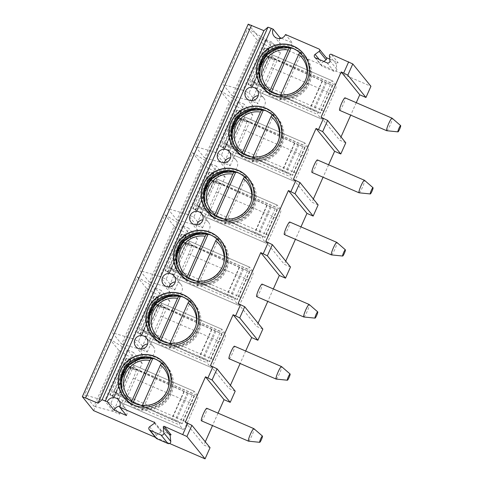 <?xml version="1.0" encoding="UTF-8"?>
<svg xmlns="http://www.w3.org/2000/svg" width="483" height="483" viewBox="0 0 483 483"><rect width="100%" height="100%" fill="white"/><g stroke="black" fill="none" stroke-linecap="round" stroke-linejoin="round"><path stroke-width="0.36" stroke-dasharray="2.42 1.81" d="M154.445 423.223L161.316 431.693A0.682 0.67 140.9 0 0 161.189 430.528L171.097 434.815M155.496 437.405L169.563 443.491M126.522 415.531A6.816 6.726 -39.1 0 0 119.995 406.1M262.843 329.08L256.654 326.399L258.073 323.205M273.324 288.961L267.781 301.41M290.488 266.99L284.3 264.31L285.719 261.116M300.969 226.871L295.421 239.32M318.134 204.901L311.94 202.22L313.364 199.02M328.609 164.775L323.067 177.231M345.78 142.805L339.585 140.13L341.01 136.93M356.255 102.686L350.712 115.141M93.624 410.635L259.492 38.091L370.932 86.306M210.045 447.675L203.85 444.994L205.275 441.8M218.032 413.14L212.49 425.595M235.197 391.17L229.008 388.495L230.433 385.295M245.678 351.05L240.136 363.506M238.101 303.541L256.654 326.399M281.426 38.242L292.39 42.981L285.519 34.516M248.208 24.15L259.492 38.091M326.351 57.839A1.364 1.346 140.9 0 0 325.844 57.459L326.146 57.586M329.768 59.155L338.185 62.796L331.314 54.325M279.663 38.586A6.816 6.726 -39.1 0 0 280.907 44.599A6.816 6.726 -39.1 0 0 292.39 42.981M323.815 61.456L321.968 62.814A2.047 2.017 -39.1 0 0 322.33 66.304L333.952 71.333A2.047 2.017 -39.1 0 0 336.808 69.232L336.283 64.197A1.364 1.346 140.9 0 1 338.185 62.796M257.083 39.926L247.809 28.497L222.929 84.38L232.202 95.809L257.083 39.926L274.272 50.105L265.547 39.352L242.883 90.267L222.929 84.38M229.437 102.016L220.163 90.587L195.283 146.47L204.557 157.899L229.437 102.016L246.632 112.195L237.902 101.442L215.237 152.356L195.283 146.47M201.791 164.105L192.518 152.676L167.637 208.559L176.911 219.988L201.791 164.105L218.986 174.291L210.262 163.538L187.591 214.452L167.637 208.559M174.146 226.201L164.872 214.766L139.992 270.649L149.265 282.078L174.146 226.201L191.34 236.38L182.616 225.627L159.945 276.542L139.992 270.649M146.5 288.291L137.226 276.862L112.346 332.739L121.625 344.174L146.5 288.291L163.695 298.47L154.971 287.717L132.3 338.631L112.346 332.739M118.86 350.38L109.581 338.951L84.7 394.834L93.98 406.263L118.86 350.38L136.049 360.56L127.325 349.807L104.654 400.721L84.7 394.834M247.809 28.497L265.547 39.352L271.742 42.033L249.071 92.947L242.883 90.267L251.607 101.019L257.795 103.7L249.071 92.947M232.202 95.809L251.607 101.019L274.272 50.105L280.466 52.786L271.742 42.033M280.466 52.786L257.795 103.7M252.706 86.24L268.808 49.61A2.361 0.338 -66.6 0 1 269.2 48.228L251.891 87.103A2.361 0.338 -66.6 0 1 252.573 86.077L248.135 84.567L251.528 80.703L251.818 81.059A6.816 0.501 -156 0 0 254.287 82.533L254.173 83.613A6.816 0.501 -156 0 0 256.654 84.797L309.718 108.977A9.539 0.7 -156 0 0 314.022 110.842L319.988 113.04L313.141 110.245A6.816 0.501 -156 0 1 310.074 108.916L254.173 83.613M321.31 118.963L259.401 92.181A8.857 1.262 -66.6 0 0 263.809 85.147L271.549 67.765A8.857 1.262 -66.6 0 0 274.253 58.588L270.619 54.114A2.729 0.386 113.4 0 0 270.595 54.096A2.729 0.386 113.4 0 0 269.236 56.257L331.151 83.04A2.729 0.386 -66.6 0 1 332.503 80.878A2.729 0.386 -66.6 0 1 332.527 80.896L336.162 85.376A8.857 1.262 -66.6 0 1 333.463 94.547L325.723 111.935A8.857 1.262 -66.6 0 1 321.31 118.963A8.857 1.262 -66.6 0 1 321.237 118.903L317.603 114.429A2.729 0.386 -66.6 0 1 318.43 111.603L331.151 83.04M259.401 92.181A8.857 1.262 -66.6 0 1 259.323 92.12L321.237 118.903M269.236 56.257L256.521 84.821A2.729 0.386 113.4 0 0 255.688 87.64L259.323 92.12M269.2 48.228L265.795 48.306A6.134 0.447 -156 0 0 264.298 47.962A6.134 0.447 -156 0 0 264.328 48.046L266.845 49.169L250.568 85.582M252.573 86.077L249.56 84.773A6.134 0.447 -156 0 0 248.057 84.428A6.134 0.447 -156 0 0 248.093 84.513L248.135 84.567M249.56 84.773L251.891 87.103M268.94 49.773L266.803 49.115M268.808 49.61L265.795 48.306M266.845 49.169L265.614 55.696L272.666 59.379L265.898 56.457A6.816 0.501 -156 0 1 263.428 54.984L263.138 54.627L264.37 48.101M250.611 85.636L254.004 81.778L251.528 80.703M265.904 56.052L254.293 82.134L254.004 81.778M265.614 55.696L263.138 54.627M265.898 56.457L266.616 55.672L274.006 58.872L272.666 59.379M266.616 55.672A6.816 0.501 -156 0 0 269.097 56.855L322.155 81.035A9.539 0.7 -156 0 0 326.466 82.901L332.715 85.449L325.578 82.303L313.141 110.245M274.006 58.872L322.511 80.975A6.816 0.501 -156 0 0 325.578 82.303M322.155 81.035L309.718 108.977M254.287 82.533L261.055 85.461L261.563 86.813M254.293 82.134L261.055 85.461M322.511 80.975L310.074 108.916M332.425 85.099L319.988 113.04M332.715 85.449L320.271 113.39M326.466 82.901L314.022 110.842M220.163 90.587L237.902 101.442L244.096 104.123L221.425 155.037L215.237 152.356L223.961 163.109L230.149 165.79L221.425 155.037M230.149 165.79L252.82 114.876L246.632 112.195L223.961 163.109L204.557 157.899M252.82 114.876L244.096 104.123M225.06 148.329L241.168 111.7A2.361 0.338 -66.6 0 1 241.554 110.317L224.251 149.193A2.361 0.338 -66.6 0 1 224.927 148.166L220.489 146.657L223.883 142.793L224.172 143.149A6.816 0.501 -156 0 0 226.642 144.622L226.527 145.703A6.816 0.501 -156 0 0 229.008 146.886L282.072 171.067A9.539 0.7 -156 0 0 286.383 172.932L292.342 175.13L285.495 172.334A6.816 0.501 -156 0 1 282.428 171.006L226.527 145.703M293.664 181.053L231.755 154.27A8.857 1.262 -66.6 0 0 236.169 147.237L243.909 129.855A8.857 1.262 -66.6 0 0 246.608 120.684L242.973 116.204A2.729 0.386 113.4 0 0 242.949 116.186A2.729 0.386 113.4 0 0 241.591 118.347L303.505 145.135A2.729 0.386 -66.6 0 1 304.858 142.968A2.729 0.386 -66.6 0 1 304.882 142.986L308.516 147.466A8.857 1.262 -66.6 0 1 305.817 156.637L298.077 174.025A8.857 1.262 -66.6 0 1 293.664 181.053A8.857 1.262 -66.6 0 1 293.592 180.998L289.957 176.518A2.729 0.386 -66.6 0 1 290.784 173.693L303.505 145.135M231.755 154.27A8.857 1.262 -66.6 0 1 231.677 154.21L293.592 180.998M241.591 118.347L228.876 146.91A2.729 0.386 113.4 0 0 228.042 149.73L231.677 154.21M241.554 110.317L238.149 110.396A6.134 0.447 -156 0 0 236.652 110.052A6.134 0.447 -156 0 0 236.682 110.136L239.2 111.259L222.923 147.671M224.927 148.166L221.914 146.862A6.134 0.447 -156 0 0 220.417 146.518A6.134 0.447 -156 0 0 220.447 146.603L220.489 146.657M221.914 146.862L224.251 149.193M241.295 111.863L239.157 111.205M241.168 111.7L238.149 110.396M239.2 111.259L237.968 117.786L245.02 121.474L238.252 118.546A6.816 0.501 -156 0 1 235.782 117.073L235.493 116.717L236.724 110.19M222.965 147.726L226.358 143.868L223.883 142.793M238.258 118.148L226.648 144.224L226.358 143.868M237.968 117.786L235.493 116.717M238.252 118.546L238.97 117.761L246.36 120.961L245.02 121.474M238.97 117.761A6.816 0.501 -156 0 0 241.452 118.945L294.515 143.125A9.539 0.7 -156 0 0 298.82 144.991L305.069 147.538L297.933 144.393L285.495 172.334M246.36 120.961L294.865 143.071A6.816 0.501 -156 0 0 297.933 144.393M294.515 143.125L282.072 171.067M226.642 144.622L233.41 147.55L233.923 148.903M226.648 144.224L233.41 147.55M294.865 143.071L282.428 171.006M304.785 147.188L292.342 175.13M305.069 147.538L292.626 175.48M298.82 144.991L286.383 172.932M192.518 152.676L210.262 163.538L216.45 166.212L193.78 217.127L187.591 214.452L196.315 225.205L202.51 227.879L193.78 217.127M202.51 227.879L225.175 176.965L218.986 174.291L196.315 225.205L176.911 219.988M225.175 176.965L216.45 166.212M197.414 210.419L213.522 173.789A2.361 0.338 -66.6 0 1 213.909 172.407L196.605 211.282A2.361 0.338 -66.6 0 1 197.287 210.256L192.844 208.747L196.237 204.889L196.527 205.245A6.816 0.501 -156 0 0 199.002 206.712L198.887 207.799A6.816 0.501 -156 0 0 201.369 208.976L254.426 233.162A9.539 0.7 -156 0 0 258.737 235.022L264.696 237.219L257.85 234.43A6.816 0.501 -156 0 1 254.782 233.102L198.887 207.799M266.024 243.148L204.11 216.36A8.857 1.262 -66.6 0 0 208.523 209.332L216.263 191.944A8.857 1.262 -66.6 0 0 218.962 182.773L215.327 178.293A2.729 0.386 113.4 0 0 215.303 178.275A2.729 0.386 113.4 0 0 213.945 180.437L275.859 207.225A2.729 0.386 -66.6 0 1 277.218 205.058A2.729 0.386 -66.6 0 1 277.242 205.076L280.877 209.556A8.857 1.262 -66.6 0 1 278.172 218.733L270.432 236.115A8.857 1.262 -66.6 0 1 266.024 243.148A8.857 1.262 -66.6 0 1 265.946 243.088L262.311 238.608A2.729 0.386 -66.6 0 1 263.144 235.782L275.859 207.225M204.11 216.36A8.857 1.262 -66.6 0 1 204.037 216.299L265.946 243.088M213.945 180.437L201.23 209A2.729 0.386 113.4 0 0 200.403 211.82L204.037 216.299M213.909 172.407L210.503 172.485A6.134 0.447 -156 0 0 209.006 172.141A6.134 0.447 -156 0 0 209.036 172.226L211.554 173.349L195.277 209.767M197.287 210.256L194.269 208.952A6.134 0.447 -156 0 0 192.771 208.608A6.134 0.447 -156 0 0 192.802 208.692L192.844 208.747M194.269 208.952L196.605 211.282M213.655 173.952L211.512 173.3M213.522 173.789L210.503 172.485M211.554 173.349L210.328 179.881L217.38 183.564L210.612 180.636A6.816 0.501 -156 0 1 208.137 179.163L207.847 178.807L209.079 172.28M195.319 209.815L198.718 205.957L196.237 204.889M210.618 180.237L199.008 206.313L198.718 205.957M210.328 179.881L207.847 178.807M210.612 180.636L211.325 179.857L218.714 183.051L217.38 183.564M211.325 179.857A6.816 0.501 -156 0 0 213.806 181.034L266.87 205.221A9.539 0.7 -156 0 0 271.174 207.08L277.423 209.634L270.293 206.489L257.85 234.43M218.714 183.051L267.22 205.16A6.816 0.501 -156 0 0 270.293 206.489M266.87 205.221L254.426 233.162M199.002 206.712L205.764 209.64L206.277 210.993M199.008 206.313L205.764 209.64M267.22 205.16L254.782 233.102M277.139 209.284L264.696 237.219M277.423 209.634L264.98 237.57M271.174 207.08L258.737 235.022M164.872 214.766L182.616 225.627L188.805 228.302L166.14 279.222L159.945 276.542L168.67 287.294L174.864 289.969L166.14 279.222M174.864 289.969L197.529 239.055L191.34 236.38L168.67 287.294L149.265 282.078M197.529 239.055L188.805 228.302M169.774 272.515L185.877 235.885A2.361 0.338 -66.6 0 1 186.269 234.496L168.959 273.372A2.361 0.338 -66.6 0 1 169.642 272.352L165.198 270.836L168.597 266.978L168.887 267.334A6.816 0.501 -156 0 0 171.356 268.802L171.242 269.888A6.816 0.501 -156 0 0 173.723 271.066L226.781 295.252A9.539 0.7 -156 0 0 231.091 297.111L237.05 299.315L230.204 296.52A6.816 0.501 -156 0 1 227.137 295.191L171.242 269.888M238.379 305.238L176.464 278.45A8.857 1.262 -66.6 0 0 180.877 271.422L188.618 254.034A8.857 1.262 -66.6 0 0 191.316 244.863L187.682 240.383A2.729 0.386 113.4 0 0 187.658 240.365A2.729 0.386 113.4 0 0 186.305 242.526L248.214 269.315A2.729 0.386 -66.6 0 1 249.572 267.153A2.729 0.386 -66.6 0 1 249.596 267.171L253.231 271.651A8.857 1.262 -66.6 0 1 250.526 280.822L242.786 298.204A8.857 1.262 -66.6 0 1 238.379 305.238A8.857 1.262 -66.6 0 1 238.3 305.178L234.666 300.698A2.729 0.386 -66.6 0 1 235.499 297.878L248.214 269.315M176.464 278.45A8.857 1.262 -66.6 0 1 176.392 278.395L238.3 305.178M186.305 242.526L173.584 271.09A2.729 0.386 113.4 0 0 172.757 273.915L176.392 278.395M186.269 234.496L182.858 234.575A6.134 0.447 -156 0 0 181.36 234.231A6.134 0.447 -156 0 0 181.391 234.315L183.914 235.444L167.631 271.857M169.642 272.352L166.623 271.041A6.134 0.447 -156 0 0 165.126 270.697A6.134 0.447 -156 0 0 165.156 270.782L165.198 270.836M166.623 271.041L168.959 273.372M186.009 236.048L183.866 235.39M185.877 235.885L182.858 234.575M183.914 235.444L182.683 241.971L189.734 245.654L182.966 242.726A6.816 0.501 -156 0 1 180.497 241.259L180.207 240.896L181.433 234.37M167.673 271.911L171.073 268.047L168.597 266.978M182.972 242.327L171.362 268.403L171.073 268.047M182.683 241.971L180.207 240.896M182.966 242.726L183.679 241.947L191.069 245.147L189.734 245.654M183.679 241.947A6.816 0.501 -156 0 0 186.16 243.13L239.224 267.31A9.539 0.7 -156 0 0 243.529 269.17L249.777 271.724L242.647 268.578L230.204 296.52M191.069 245.147L239.58 267.25A6.816 0.501 -156 0 0 242.647 268.578M239.224 267.31L226.781 295.252M171.356 268.802L178.124 271.73L178.632 273.082M171.362 268.403L178.124 271.73M239.58 267.25L227.137 295.191M249.494 271.374L237.05 299.315M249.777 271.724L237.34 299.665M243.529 269.17L231.091 297.111M137.226 276.862L154.971 287.717L161.159 290.398L138.494 341.312L132.3 338.631L141.024 349.384L147.218 352.065L138.494 341.312M147.218 352.065L169.889 301.151L163.695 298.47L141.024 349.384L121.625 344.174M169.889 301.151L161.159 290.398M142.129 334.604L158.231 297.975A2.361 0.338 -66.6 0 1 158.623 296.592L141.314 335.462A2.361 0.338 -66.6 0 1 141.996 334.441L137.552 332.926L140.951 329.068L141.241 329.424A6.816 0.501 -156 0 0 143.711 330.897L143.596 331.978A6.816 0.501 -156 0 0 146.077 333.161L199.141 357.342A9.539 0.7 -156 0 0 203.446 359.207L209.411 361.405L202.558 358.609A6.816 0.501 -156 0 1 199.491 357.281L143.596 331.978M210.733 367.328L148.818 340.545A8.857 1.262 -66.6 0 0 153.232 333.512L160.972 316.124A8.857 1.262 -66.6 0 0 163.671 306.953L160.036 302.473A2.729 0.386 113.4 0 0 160.018 302.455A2.729 0.386 113.4 0 0 158.659 304.622L220.568 331.404A2.729 0.386 -66.6 0 1 221.926 329.243L225.585 333.741A8.857 1.262 -66.6 0 1 222.886 342.912L215.146 360.3A8.857 1.262 -66.6 0 1 210.733 367.328A8.857 1.262 -66.6 0 1 210.654 367.267L207.02 362.787A2.729 0.386 -66.6 0 1 207.853 359.968L220.568 331.404M148.818 340.545A8.857 1.262 -66.6 0 1 148.746 340.485L210.654 367.267M158.659 304.622L145.944 333.179A2.729 0.386 113.4 0 0 145.111 336.005L148.746 340.485M158.623 296.592L155.218 296.671A6.134 0.447 -156 0 0 153.715 296.327A6.134 0.447 -156 0 0 153.745 296.411L156.269 297.534L139.985 333.946M141.996 334.441L138.977 333.137A6.134 0.447 -156 0 0 137.48 332.793A6.134 0.447 -156 0 0 137.51 332.878L137.552 332.926M138.977 333.137L141.314 335.462M158.364 298.138L156.226 297.48M158.231 297.975L155.218 296.671M156.269 297.534L155.037 304.061L162.089 307.743L155.321 304.815A6.816 0.501 -156 0 1 152.851 303.348L152.562 302.992L153.793 296.459M140.034 334.001L143.427 330.137L140.951 329.068M155.327 304.417L143.717 330.499L143.427 330.137M155.037 304.061L152.562 302.992M155.321 304.815L156.033 304.036L163.429 307.236L162.089 307.743M156.033 304.036A6.816 0.501 -156 0 0 158.515 305.22L211.578 329.4A9.539 0.7 -156 0 0 215.889 331.266L222.132 333.813L215.001 330.668L202.558 358.609M163.429 307.236L211.934 329.34A6.816 0.501 -156 0 0 215.001 330.668M211.578 329.4L199.141 357.342M143.711 330.897L150.479 333.825L150.986 335.178M143.717 330.499L150.479 333.825M211.934 329.34L199.491 357.281M221.848 333.463L209.411 361.405M160.036 302.473L221.951 329.261A2.729 0.386 -66.6 0 1 221.951 329.261L160.018 302.455M222.132 333.813L209.694 361.755M215.889 331.266L203.446 359.207M109.581 338.951L127.325 349.807L133.519 352.487L110.849 403.402L104.654 400.721L113.384 411.474L119.573 414.154L110.849 403.402M119.573 414.154L142.244 363.24L136.049 360.56L113.384 411.474L93.98 406.263M142.244 363.24L133.519 352.487M114.483 396.694L130.585 360.064A2.361 0.338 -66.6 0 1 130.978 358.682L113.668 397.557A2.361 0.338 -66.6 0 1 114.35 396.531L109.913 395.022L113.306 391.158L113.596 391.514A6.816 0.501 -156 0 0 116.065 392.987L115.95 394.068A6.816 0.501 -156 0 0 118.432 395.251L171.495 419.431A9.539 0.7 -156 0 0 175.8 421.297L181.765 423.494L174.918 420.699A6.816 0.501 -156 0 1 171.845 419.371L115.95 394.068M183.087 429.417L121.179 402.635A8.857 1.262 -66.6 0 0 125.586 395.601L133.326 378.219A8.857 1.262 -66.6 0 0 136.031 369.042L132.396 364.568A2.729 0.386 113.4 0 0 132.372 364.55A2.729 0.386 113.4 0 0 131.014 366.712L192.922 393.494A2.729 0.386 -66.6 0 1 194.281 391.333A2.729 0.386 -66.6 0 1 194.305 391.351L197.939 395.831A8.857 1.262 -66.6 0 1 195.241 405.002L187.501 422.39A8.857 1.262 -66.6 0 1 183.087 429.417A8.857 1.262 -66.6 0 1 183.009 429.357L179.38 424.883A2.729 0.386 -66.6 0 1 180.207 422.057L192.922 393.494M121.179 402.635A8.857 1.262 -66.6 0 1 121.1 402.574L183.009 429.357M131.014 366.712L118.299 395.275A2.729 0.386 113.4 0 0 117.466 398.095L121.1 402.574M130.978 358.682L127.572 358.76A6.134 0.447 -156 0 0 126.069 358.416A6.134 0.447 -156 0 0 126.105 358.501L128.623 359.624L112.346 396.036M114.35 396.531L111.338 395.227A6.134 0.447 -156 0 0 109.834 394.883A6.134 0.447 -156 0 0 109.864 394.967L109.913 395.022M111.338 395.227L113.668 397.557M130.718 360.227L128.581 359.569M130.585 360.064L127.572 358.76M128.623 359.624L127.391 366.15L134.443 369.833L127.675 366.911A6.816 0.501 -156 0 1 125.206 365.438L124.916 365.082L126.148 358.555M112.388 396.09L115.781 392.232L113.306 391.158M127.681 366.506L116.071 392.588L115.781 392.232M127.391 366.15L124.916 365.082M127.675 366.911L128.393 366.126L135.783 369.326L134.443 369.833M128.393 366.126A6.816 0.501 -156 0 0 130.875 367.309L183.932 391.49A9.539 0.7 -156 0 0 188.243 393.355L194.486 395.903L187.356 392.757L174.918 420.699M135.783 369.326L184.289 391.429A6.816 0.501 -156 0 0 187.356 392.757M183.932 391.49L171.495 419.431M116.065 392.987L122.833 395.915L123.34 397.267M116.071 392.588L122.833 395.915M184.289 391.429L171.845 419.371M194.202 395.553L181.765 423.494M194.486 395.903L182.049 423.845M188.243 393.355L175.8 421.297M185.303 422.136L203.85 444.994M201.405 420.796A6.816 0.972 113.4 0 0 204.798 415.392A6.816 0.972 113.4 0 0 206.815 408.286M248.497 441.166A6.816 0.972 -66.6 0 0 251.848 435.744A6.816 0.972 113.4 0 0 253.907 428.669M293.392 179.362L311.94 202.22M311.982 172.437A6.816 0.972 113.4 0 0 315.375 167.027A6.816 0.972 113.4 0 0 317.391 159.927M359.074 192.802A6.816 0.972 -66.6 0 0 362.425 187.386A6.816 0.972 113.4 0 0 364.484 180.304M321.038 117.266L339.585 140.13M339.627 110.341A6.816 0.972 113.4 0 0 343.021 104.938A6.816 0.972 113.4 0 0 345.037 97.832M386.72 130.712A6.816 0.972 -66.6 0 0 390.071 125.29A6.816 0.972 113.4 0 0 392.13 118.214M265.747 241.452L284.3 264.31M284.336 234.527A6.816 0.972 113.4 0 0 287.729 229.117A6.816 0.972 113.4 0 0 289.752 222.017M331.435 254.891A6.816 0.972 -66.6 0 0 334.785 249.476A6.816 0.972 113.4 0 0 336.838 242.394M256.69 296.616A6.816 0.972 113.4 0 0 260.083 291.207A6.816 0.972 113.4 0 0 262.106 284.107M303.789 316.981A6.816 0.972 -66.6 0 0 307.14 311.565A6.816 0.972 113.4 0 0 309.192 304.489M210.455 365.631L229.008 388.495M229.051 358.706A6.816 0.972 113.4 0 0 232.444 353.296A6.816 0.972 113.4 0 0 234.46 346.196M276.143 379.077A6.816 0.972 -66.6 0 0 279.494 373.655A6.816 0.972 113.4 0 0 281.547 366.579M161.316 431.693L156.498 435.237A2.047 2.017 -39.1 0 0 156.1 438.153M262.281 87.212A26.571 26.227 -39.1 0 0 262.347 87.296A26.571 26.227 -39.1 0 0 307.116 80.993A26.571 26.227 140.9 0 0 303.608 53.812L303.475 53.643M264.123 86.24A24.524 24.21 -39.1 0 0 264.189 86.324A24.524 24.21 -39.1 0 0 305.516 80.51A24.524 24.21 140.9 0 0 302.28 55.418L302.141 55.249M259.649 61.106A26.571 26.227 140.9 0 1 304.417 54.802A26.571 26.227 140.9 0 1 307.925 81.989A26.571 26.227 -39.1 0 1 263.15 88.286A26.571 26.227 -39.1 0 1 259.649 61.106M258.84 71.52A26.571 26.227 -39.1 0 0 264.557 90.019A26.571 26.227 -39.1 0 0 269.405 94.626L269.955 95.302A26.571 26.227 -39.1 0 0 280.478 99.854L301.519 52.605A26.571 26.227 -39.1 0 0 293.429 48.632M279.935 99.178L280.357 98.23A25.557 25.225 140.9 0 0 306.953 86.113A25.557 25.225 140.9 0 0 305.033 57.175A25.557 25.225 140.9 0 0 300.547 52.876L300.969 51.929A26.571 26.227 140.9 0 1 305.824 56.535A26.571 26.227 140.9 0 1 309.325 83.722A26.571 26.227 -39.1 0 1 279.935 99.178L280.478 99.854M288.9 47.129A26.571 26.227 140.9 0 1 290.446 47.376L290.386 47.515M269.405 94.626L269.828 93.678A25.557 25.225 140.9 0 1 265.342 89.379A25.557 25.225 140.9 0 1 263.428 60.441A25.557 25.225 140.9 0 1 290.023 48.324M271.349 92.175L269.955 95.302M269.828 93.678L269.345 93.08L269.774 91.251M300.969 51.929L301.519 52.605M300.547 52.876L300.052 52.267L299.635 52.641M280.738 94.74L279.868 97.638L280.357 98.23M234.635 149.301A26.571 26.227 -39.1 0 0 234.702 149.386A26.571 26.227 -39.1 0 0 279.47 143.089A26.571 26.227 140.9 0 0 275.968 115.902L275.829 115.733M236.477 148.329A24.524 24.21 -39.1 0 0 236.549 148.414A24.524 24.21 -39.1 0 0 277.87 142.6A24.524 24.21 140.9 0 0 274.634 117.508L274.495 117.339M232.003 123.195A26.571 26.227 140.9 0 1 276.771 116.898A26.571 26.227 140.9 0 1 280.279 144.079A26.571 26.227 -39.1 0 1 235.511 150.382A26.571 26.227 -39.1 0 1 232.003 123.195M231.194 133.61A26.571 26.227 -39.1 0 0 236.911 152.109A26.571 26.227 -39.1 0 0 241.766 156.715L242.309 157.392A26.571 26.227 -39.1 0 0 252.832 161.944L273.873 114.694A26.571 26.227 -39.1 0 0 265.783 110.722M252.289 161.268L252.712 160.32A25.557 25.225 140.9 0 0 279.307 148.203A25.557 25.225 140.9 0 0 277.387 119.265A25.557 25.225 140.9 0 0 272.901 114.966L273.324 114.018A26.571 26.227 140.9 0 1 278.178 118.625A26.571 26.227 140.9 0 1 281.68 145.812A26.571 26.227 -39.1 0 1 252.289 161.268L252.832 161.944M261.255 109.218A26.571 26.227 140.9 0 1 262.8 109.466L262.74 109.605M241.766 156.715L242.188 155.768A25.557 25.225 140.9 0 1 237.702 151.469A25.557 25.225 140.9 0 1 235.782 122.531A25.557 25.225 140.9 0 1 262.378 110.414M243.704 154.264L242.309 157.392M242.188 155.768L241.699 155.176L242.128 153.34M273.324 114.018L273.873 114.694M272.901 114.966L272.406 114.356L271.989 114.737M253.092 156.83L252.229 159.728L252.712 160.32M206.99 211.391A26.571 26.227 -39.1 0 0 207.056 211.476A26.571 26.227 -39.1 0 0 251.824 205.178A26.571 26.227 140.9 0 0 248.322 177.992L248.184 177.822M208.831 210.419A24.524 24.21 -39.1 0 0 208.904 210.503A24.524 24.21 -39.1 0 0 250.224 204.689A24.524 24.21 140.9 0 0 246.988 179.598L246.849 179.428M204.357 185.285A26.571 26.227 140.9 0 1 249.125 178.988A26.571 26.227 140.9 0 1 252.633 206.169A26.571 26.227 -39.1 0 1 207.865 212.472A26.571 26.227 -39.1 0 1 204.357 185.285M203.548 195.706A26.571 26.227 -39.1 0 0 209.266 214.198A26.571 26.227 -39.1 0 0 214.12 218.805L214.663 219.481A26.571 26.227 -39.1 0 0 225.193 224.034L246.227 176.784A26.571 26.227 -39.1 0 0 238.137 172.811M224.643 223.363L225.066 222.415A25.557 25.225 140.9 0 0 251.661 210.292A25.557 25.225 140.9 0 0 249.747 181.354A25.557 25.225 140.9 0 0 245.261 177.056L245.684 176.108A26.571 26.227 140.9 0 1 250.532 180.714A26.571 26.227 140.9 0 1 254.04 207.901A26.571 26.227 -39.1 0 1 224.643 223.363L225.193 224.034M233.609 171.308A26.571 26.227 140.9 0 1 235.155 171.556L235.094 171.694M214.12 218.805L214.543 217.857A25.557 25.225 140.9 0 1 210.057 213.564A25.557 25.225 140.9 0 1 208.137 184.627A25.557 25.225 140.9 0 1 234.732 172.503M216.058 216.354L214.663 219.481M214.543 217.857L214.06 217.265L214.482 215.436M245.684 176.108L246.227 176.784M245.261 177.056L244.766 176.452L244.344 176.826M225.446 218.92L224.583 221.818L225.066 222.415M179.344 273.481A26.571 26.227 -39.1 0 0 179.416 273.565A26.571 26.227 -39.1 0 0 224.184 267.268A26.571 26.227 140.9 0 0 220.677 240.081L220.538 239.912M181.191 272.509A24.524 24.21 -39.1 0 0 181.258 272.593A24.524 24.21 -39.1 0 0 222.578 266.779A24.524 24.21 140.9 0 0 219.342 241.687L219.21 241.518M176.712 247.374A26.571 26.227 140.9 0 1 221.48 241.077A26.571 26.227 140.9 0 1 224.987 268.264A26.571 26.227 -39.1 0 1 180.219 274.561A26.571 26.227 -39.1 0 1 176.712 247.374M175.903 257.795A26.571 26.227 -39.1 0 0 181.626 276.294A26.571 26.227 -39.1 0 0 186.474 280.901L187.024 281.571A26.571 26.227 -39.1 0 0 197.547 286.123L218.582 238.874A26.571 26.227 -39.1 0 0 210.497 234.907M196.998 285.453L197.42 284.505A25.557 25.225 140.9 0 0 224.021 272.382A25.557 25.225 140.9 0 0 222.102 243.444A25.557 25.225 140.9 0 0 217.616 239.145L218.038 238.204A26.571 26.227 140.9 0 1 222.886 242.81A26.571 26.227 140.9 0 1 226.394 269.991A26.571 26.227 -39.1 0 1 196.998 285.453L197.547 286.123M205.963 233.404A26.571 26.227 140.9 0 1 207.509 233.645L207.449 233.784M186.474 280.901L186.897 279.953A25.557 25.225 140.9 0 1 182.411 275.654A25.557 25.225 140.9 0 1 180.491 246.716A25.557 25.225 140.9 0 1 207.092 234.593M188.412 278.443L187.024 281.571M186.897 279.953L186.414 279.355L186.836 277.526M218.038 238.204L218.582 238.874M217.616 239.145L217.121 238.542L216.698 238.916M197.801 281.009L196.937 283.907L197.42 284.505M151.698 335.576A26.571 26.227 -39.1 0 0 151.771 335.661A26.571 26.227 -39.1 0 0 196.539 329.358A26.571 26.227 140.9 0 0 193.031 302.177L192.892 302.008M153.546 334.598A24.524 24.21 -39.1 0 0 153.612 334.683A24.524 24.21 -39.1 0 0 194.939 328.869A24.524 24.21 140.9 0 0 191.703 303.777L191.564 303.608M149.066 309.464A26.571 26.227 140.9 0 1 193.84 303.167A26.571 26.227 140.9 0 1 197.342 330.354A26.571 26.227 -39.1 0 1 152.574 336.651A26.571 26.227 -39.1 0 1 149.066 309.464M148.257 319.885A26.571 26.227 -39.1 0 0 153.98 338.384A26.571 26.227 -39.1 0 0 158.829 342.99L159.378 343.661A26.571 26.227 -39.1 0 0 169.901 348.219L190.936 300.963A26.571 26.227 -39.1 0 0 182.852 296.997M169.352 347.543L169.774 346.595A25.557 25.225 140.9 0 0 196.376 334.478A25.557 25.225 140.9 0 0 194.456 305.54A25.557 25.225 140.9 0 0 189.97 301.241L190.393 300.293A26.571 26.227 140.9 0 1 195.241 304.9A26.571 26.227 140.9 0 1 198.748 332.081A26.571 26.227 -39.1 0 1 169.352 347.543L169.901 348.219M178.318 295.493A26.571 26.227 140.9 0 1 179.869 295.741L179.803 295.88M158.829 342.99L159.251 342.042A25.557 25.225 140.9 0 1 154.765 337.744A25.557 25.225 140.9 0 1 152.845 308.806A25.557 25.225 140.9 0 1 179.447 296.683M160.767 340.539L159.378 343.661M159.251 342.042L158.768 341.445L159.191 339.615M190.393 300.293L190.936 300.963M189.97 301.241L189.475 300.631L189.052 301.006M170.155 343.105L169.291 345.997L169.774 346.595M124.059 397.666A26.571 26.227 -39.1 0 0 124.125 397.75A26.571 26.227 -39.1 0 0 168.893 391.447A26.571 26.227 140.9 0 0 165.385 364.267L165.252 364.097M125.9 396.694A24.524 24.21 -39.1 0 0 125.966 396.778A24.524 24.21 -39.1 0 0 167.293 390.964A24.524 24.21 140.9 0 0 164.057 365.873L163.918 365.703M121.426 371.56A26.571 26.227 140.9 0 1 166.194 365.257A26.571 26.227 140.9 0 1 169.702 392.444A26.571 26.227 -39.1 0 1 124.928 398.741A26.571 26.227 -39.1 0 1 121.426 371.56M120.617 381.975A26.571 26.227 -39.1 0 0 126.335 400.473A26.571 26.227 -39.1 0 0 131.183 405.08L131.732 405.756A26.571 26.227 -39.1 0 0 142.256 410.309L163.296 363.059A26.571 26.227 -39.1 0 0 155.206 359.086M141.712 409.632L142.129 408.684A25.557 25.225 140.9 0 0 168.73 396.567A25.557 25.225 140.9 0 0 166.81 367.629A25.557 25.225 140.9 0 0 162.324 363.331L162.747 362.383A26.571 26.227 140.9 0 1 167.595 366.989A26.571 26.227 140.9 0 1 171.103 394.176A26.571 26.227 -39.1 0 1 141.712 409.632L142.256 410.309M150.672 357.583A26.571 26.227 140.9 0 1 152.223 357.831L152.163 357.969M131.183 405.08L131.605 404.132A25.557 25.225 140.9 0 1 127.12 399.833A25.557 25.225 140.9 0 1 125.2 370.896A25.557 25.225 140.9 0 1 151.801 358.778M133.121 402.629L131.732 405.756M131.605 404.132L131.122 403.534L131.551 401.705M162.747 362.383L163.296 363.059M162.324 363.331L161.829 362.721L161.413 363.095M142.509 405.195L141.646 408.093L142.129 408.684M252.017 100.681A6.816 6.726 -39.1 0 0 263.923 106.459A6.816 6.726 -39.1 0 0 258.218 95.646M224.372 162.771A6.816 6.726 -39.1 0 0 236.278 168.555A6.816 6.726 -39.1 0 0 230.572 157.736M196.732 224.861A6.816 6.726 -39.1 0 0 208.632 230.645A6.816 6.726 -39.1 0 0 202.932 219.825M169.086 286.95A6.816 6.726 -39.1 0 0 180.986 292.734A6.816 6.726 -39.1 0 0 175.287 281.921M141.441 349.04A6.816 6.726 -39.1 0 0 153.34 354.824A6.816 6.726 -39.1 0 0 147.641 344.011M161.189 430.528L154.711 422.54M325.844 57.459L318.973 48.988M329.412 55.726L336.283 64.197M329.937 60.767L336.808 69.232M327.082 62.868L333.952 71.333M315.459 57.839L322.33 66.304M319.263 59.481L321.968 62.814M82.358 396.748L248.226 24.204M264.328 48.046L248.093 84.513M263.428 54.984L251.818 81.059M269.097 56.855L256.654 84.797M269.055 57.737L257.445 83.813M255.688 87.64L317.603 114.429M256.521 84.821L318.43 111.603M270.619 54.114L332.527 80.896M274.253 58.588L336.162 85.376M271.549 67.765L333.463 94.547M263.809 85.147L325.723 111.935M236.682 110.136L220.447 146.603M235.782 117.073L224.172 143.149M241.452 118.945L229.008 146.886M241.409 119.826L229.799 145.908M228.042 149.73L289.957 176.518M228.876 146.91L290.784 173.693M242.973 116.204L304.882 142.986M246.608 120.684L308.516 147.466M243.909 129.855L305.817 156.637M236.169 147.237L298.077 174.025M209.036 172.226L192.802 208.692M208.137 179.163L196.527 205.245M213.806 181.034L201.369 208.976M213.77 181.916L202.154 207.998M200.403 211.82L262.311 238.608M201.23 209L263.144 235.782M215.327 178.293L277.242 205.076M218.962 182.773L280.877 209.556M216.263 191.944L278.172 218.733M208.523 209.332L270.432 236.115M181.391 234.315L165.156 270.782M180.497 241.259L168.887 267.334M186.16 243.13L173.723 271.066M186.124 244.012L174.514 270.088M172.757 273.915L234.666 300.698M173.584 271.09L235.499 297.878M187.682 240.383L249.596 267.171M191.316 244.863L253.231 271.651M188.618 254.034L250.526 280.822M180.877 271.422L242.786 298.204M153.745 296.411L137.51 332.878M152.851 303.348L141.241 329.424M158.515 305.22L146.077 333.161M158.478 306.101L146.868 332.177M145.111 336.005L207.02 362.787M145.944 333.179L207.853 359.968M163.671 306.953L225.585 333.741M160.972 316.124L222.886 342.912M153.232 333.512L215.146 360.3M126.105 358.501L109.864 394.967M125.206 365.438L113.596 391.514M130.875 367.309L118.432 395.251M130.833 368.191L119.223 394.267M117.466 398.095L179.38 424.883M118.299 395.275L180.207 422.057M132.396 364.568L194.305 391.351M136.031 369.042L197.939 395.831M133.326 378.219L195.241 405.002M125.586 395.601L187.501 422.39M149.627 426.767L156.498 435.237M269.345 93.08A25.557 25.225 140.9 0 1 264.859 88.781A25.557 25.225 140.9 0 1 262.939 59.844A25.557 25.225 140.9 0 1 289.54 47.726M300.064 52.279A25.557 25.225 140.9 0 1 304.55 56.577A25.557 25.225 140.9 0 1 306.47 85.515A25.557 25.225 140.9 0 1 279.868 97.638M284.161 94.994A22.828 22.538 -39.1 0 0 306.651 76.743M241.699 155.176A25.557 25.225 140.9 0 1 237.213 150.877A25.557 25.225 140.9 0 1 235.299 121.939A25.557 25.225 140.9 0 1 261.895 109.816M272.418 114.368A25.557 25.225 140.9 0 1 276.904 118.667A25.557 25.225 140.9 0 1 278.824 147.605A25.557 25.225 140.9 0 1 252.229 159.728M256.521 157.084A22.828 22.538 -39.1 0 0 279.011 138.838M214.06 217.265A25.557 25.225 140.9 0 1 209.574 212.967A25.557 25.225 140.9 0 1 207.654 184.029A25.557 25.225 140.9 0 1 234.249 171.906M244.778 176.464A25.557 25.225 140.9 0 1 249.258 180.757A25.557 25.225 140.9 0 1 251.178 209.694A25.557 25.225 140.9 0 1 224.583 221.818M228.876 219.179A22.828 22.538 -39.1 0 0 251.365 200.928M186.414 279.355A25.557 25.225 140.9 0 1 181.928 275.056A25.557 25.225 140.9 0 1 180.008 246.119A25.557 25.225 140.9 0 1 206.603 234.001M217.133 238.554A25.557 25.225 140.9 0 1 221.619 242.852A25.557 25.225 140.9 0 1 223.538 271.79A25.557 25.225 140.9 0 1 196.937 283.907M201.23 281.269A22.828 22.538 -39.1 0 0 223.72 263.018M158.768 341.445A25.557 25.225 140.9 0 1 154.282 337.146A25.557 25.225 140.9 0 1 152.362 308.208A25.557 25.225 140.9 0 1 178.964 296.091M194.456 305.54L189.475 300.631A25.557 25.225 140.9 0 1 193.973 304.942A25.557 25.225 140.9 0 1 195.893 333.88A25.557 25.225 140.9 0 1 169.291 345.997M173.584 343.359A22.828 22.538 -39.1 0 0 196.074 325.107M131.122 403.534A25.557 25.225 140.9 0 1 126.637 399.236A25.557 25.225 140.9 0 1 124.717 370.298A25.557 25.225 140.9 0 1 151.318 358.181M166.81 367.629L161.829 362.721A25.557 25.225 140.9 0 1 166.327 367.032A25.557 25.225 140.9 0 1 168.247 395.969A25.557 25.225 140.9 0 1 141.646 408.093M145.938 405.448A22.828 22.538 -39.1 0 0 168.428 387.197M125.622 408.558L118.752 400.087M280.907 44.599L274.036 36.134M321.575 65.73L314.705 57.266M264.298 47.962L248.057 84.428M266.785 49.067L250.55 85.533M332.503 80.878L270.595 54.096M236.652 110.052L220.417 146.518M239.139 111.162L222.904 147.629M304.858 142.968L242.949 116.186M209.006 172.141L192.771 208.608M211.494 173.252L195.259 209.719M277.218 205.058L215.303 178.275M181.36 234.231L165.126 270.697M183.854 235.342L167.613 271.808M249.572 267.153L187.658 240.365M153.715 296.327L137.48 332.793M156.208 297.431L139.973 333.898M126.069 358.416L109.834 394.883M128.563 359.521L112.328 395.988M194.281 391.333L132.372 364.55M161.443 430.721L154.572 422.251M264.557 90.019L263.15 88.286M305.824 56.535L304.417 54.802M265.342 89.379L259.673 77.485M305.033 57.175L300.052 52.267M236.911 152.109L235.511 150.382M278.178 118.625L276.771 116.898M237.702 151.469L232.027 139.575M277.387 119.265L272.406 114.356M209.266 214.198L207.865 212.472M250.532 180.714L249.125 178.988M210.057 213.564L204.381 201.671M249.747 181.354L244.766 176.452M181.626 276.294L180.219 274.561M222.886 242.81L221.48 241.077M182.411 275.654L176.742 263.76M222.102 243.444L217.121 238.542M153.98 338.384L152.574 336.651M195.241 304.9L193.84 303.167M154.765 337.744L149.096 325.85M126.335 400.473L124.928 398.741M167.595 366.989L166.194 365.257M127.12 399.833L121.45 387.94M263.845 98.103L256.974 89.633M253.261 106.689L246.39 98.224M236.199 160.193L229.328 151.728M225.615 168.778L218.745 160.314M208.559 222.283L201.689 213.818M197.976 230.874L191.105 222.403M180.914 284.372L174.043 275.908M170.33 292.964L163.459 284.493M153.268 346.468L146.397 337.997M142.684 355.053L135.814 346.589"/><path stroke-width="0.72" d="M119.995 406.1A6.816 6.726 -39.1 0 0 114.139 410.17L126.522 415.531L119.651 407.06A6.816 6.726 -39.1 0 0 118.752 400.087A6.816 6.726 -39.1 0 0 107.268 401.705L102.094 399.737L98.037 403.202L82.339 396.694L93.624 410.635L155.496 437.405M154.711 422.54L119.651 407.06M169.563 443.491L205.064 458.85L186.927 436.499L164.226 426.35A0.682 0.67 140.9 0 0 163.278 427.044L170.149 435.515A0.682 0.67 140.9 0 1 171.097 434.815L164.226 426.35M114.139 410.17L107.268 401.705M233.126 314.717L251.679 337.581L257.868 340.255L239.731 317.905L233.126 314.717L210.455 365.631L217.06 368.819L235.197 391.17L230.222 402.345L212.085 379.994L205.48 376.806L185.303 422.136L191.902 425.324L210.045 447.675L205.064 458.85M154.319 422.064A0.682 0.67 140.9 0 1 154.445 423.223L149.627 426.767A2.047 2.017 -39.1 0 0 149.99 430.256L161.038 435.038A2.047 2.017 -39.1 0 0 163.894 432.943L163.278 427.044M281.426 38.242L280.007 37.626L273.137 29.161L271.283 28.358L267.962 27.193L263.905 30.658L248.208 24.15L82.339 396.694M273.137 29.161A6.816 6.726 -39.1 0 0 274.036 36.134A6.816 6.726 -39.1 0 0 285.519 34.516L318.973 48.988A1.364 1.346 -39.1 0 1 319.215 51.319L315.097 54.35A2.047 2.017 -39.1 0 0 315.459 57.839L327.082 62.868A2.047 2.017 -39.1 0 0 329.937 60.767L329.412 55.726A1.364 1.346 -39.1 0 1 331.314 54.325L352.795 63.955L370.932 86.306L365.957 97.481L347.82 75.131L341.215 71.943L321.038 117.266L327.637 120.454L345.78 142.805L340.799 153.986L322.662 131.63L316.057 128.448L293.392 179.362L299.997 182.544L318.134 204.901L313.159 216.076L295.016 193.725L288.417 190.537L265.747 241.452L272.352 244.639L290.488 266.99L285.513 278.166L267.377 255.815L260.772 252.627L238.101 303.541L244.706 306.729L262.843 329.08L257.868 340.255M258.707 59.94A26.571 26.227 -39.1 0 0 262.209 87.127A26.571 26.227 -39.1 0 0 306.977 80.824A26.571 26.227 -39.1 0 0 303.475 53.643A26.571 26.227 -39.1 0 0 258.707 59.94M231.061 122.03A26.571 26.227 -39.1 0 0 234.563 149.217A26.571 26.227 -39.1 0 0 279.337 142.92A26.571 26.227 -39.1 0 0 275.829 115.733A26.571 26.227 -39.1 0 0 231.061 122.03M203.415 184.12A26.571 26.227 -39.1 0 0 206.923 211.306A26.571 26.227 -39.1 0 0 251.691 205.009A26.571 26.227 -39.1 0 0 248.184 177.822A26.571 26.227 -39.1 0 0 203.415 184.12M175.77 246.215A26.571 26.227 -39.1 0 0 179.278 273.396A26.571 26.227 -39.1 0 0 224.046 267.099A26.571 26.227 -39.1 0 0 220.538 239.912A26.571 26.227 -39.1 0 0 175.77 246.215M148.124 308.305A26.571 26.227 -39.1 0 0 151.632 335.492A26.571 26.227 -39.1 0 0 196.4 329.189A26.571 26.227 -39.1 0 0 192.892 302.008A26.571 26.227 -39.1 0 0 148.124 308.305M120.478 370.395A26.571 26.227 -39.1 0 0 123.986 397.581A26.571 26.227 -39.1 0 0 168.754 391.278A26.571 26.227 -39.1 0 0 165.252 364.097A26.571 26.227 -39.1 0 0 120.478 370.395M248.92 100.138A6.816 6.726 -39.1 0 0 256.974 89.633A6.816 6.726 -39.1 0 0 246.318 89.862A6.816 6.726 -39.1 0 0 248.92 100.138M221.274 162.228A6.816 6.726 -39.1 0 0 229.328 151.728A6.816 6.726 -39.1 0 0 218.672 151.952A6.816 6.726 -39.1 0 0 221.274 162.228M193.629 224.317A6.816 6.726 -39.1 0 0 201.689 213.818A6.816 6.726 -39.1 0 0 191.026 214.047A6.816 6.726 -39.1 0 0 193.629 224.317M165.983 286.413A6.816 6.726 -39.1 0 0 174.043 275.908A6.816 6.726 -39.1 0 0 163.387 276.137A6.816 6.726 -39.1 0 0 165.983 286.413M138.343 348.503A6.816 6.726 -39.1 0 0 146.397 337.997A6.816 6.726 -39.1 0 0 135.741 338.227A6.816 6.726 -39.1 0 0 138.343 348.503M365.957 97.481L359.769 94.801L356.255 102.686M341.215 71.943L359.769 94.801M285.513 278.166L279.319 275.485L273.324 288.961M267.781 301.41L258.073 323.205M313.159 216.076L306.965 213.395L300.969 226.871M295.421 239.32L285.719 261.116M340.799 153.986L334.61 151.306L328.609 164.775M323.067 177.231L313.364 199.02M350.712 115.141L341.01 136.93M230.222 402.345L224.034 399.67L218.032 413.14M212.49 425.595L205.275 441.8M251.679 337.581L245.678 351.05M240.136 363.506L230.433 385.295M326.146 57.586L329.768 59.155M280.007 37.626A6.816 6.726 -39.1 0 0 279.663 38.586M319.48 49.375L326.351 57.839A1.364 1.346 140.9 0 1 326.085 59.783L323.815 61.456M98.037 403.202L263.905 30.658M205.48 376.806L224.034 399.67M253.865 428.644L206.815 408.286A6.816 0.972 113.4 0 0 203.421 413.696A6.816 0.972 113.4 0 0 201.405 420.796L248.455 441.154A6.816 0.972 -66.6 0 1 250.472 434.054A6.816 0.972 113.4 0 1 253.865 428.644A6.816 0.972 113.4 0 1 253.907 428.669L262.438 436.071A3.405 0.483 113.4 0 0 260.723 438.763A3.405 0.483 -66.6 0 0 259.733 442.319L248.497 441.166A6.816 0.972 -66.6 0 1 248.455 441.154M262.438 436.071A3.405 0.483 113.4 0 1 261.412 439.608A3.405 0.483 -66.6 0 1 259.733 442.319M316.057 128.448L334.61 151.306M364.448 180.28L317.391 159.927A6.816 0.972 113.4 0 0 313.998 165.331A6.816 0.972 113.4 0 0 311.982 172.437L359.032 192.789A6.816 0.972 -66.6 0 1 361.055 185.689A6.816 0.972 113.4 0 1 364.448 180.28A6.816 0.972 113.4 0 1 364.484 180.304L373.015 187.706A3.405 0.483 113.4 0 0 371.3 190.399A3.405 0.483 -66.6 0 0 370.316 193.955L359.074 192.802A6.816 0.972 -66.6 0 1 359.032 192.789M373.015 187.706A3.405 0.483 113.4 0 1 371.988 191.244A3.405 0.483 -66.6 0 1 370.316 193.955M392.093 118.19L345.037 97.832A6.816 0.972 113.4 0 0 341.644 103.241A6.816 0.972 113.4 0 0 339.627 110.341L386.678 130.7A6.816 0.972 -66.6 0 1 388.7 123.6A6.816 0.972 113.4 0 1 392.093 118.19A6.816 0.972 113.4 0 1 392.13 118.214L400.661 125.616A3.405 0.483 113.4 0 0 398.946 128.309A3.405 0.483 -66.6 0 0 397.962 131.865L386.72 130.712A6.816 0.972 -66.6 0 1 386.678 130.7M400.661 125.616A3.405 0.483 113.4 0 1 399.634 129.154A3.405 0.483 -66.6 0 1 397.962 131.865M288.417 190.537L306.965 213.395M336.802 242.369L289.752 222.017A6.816 0.972 113.4 0 0 286.359 227.421A6.816 0.972 113.4 0 0 284.336 234.527L331.392 254.879A6.816 0.972 -66.6 0 1 333.409 247.779A6.816 0.972 113.4 0 1 336.802 242.369A6.816 0.972 113.4 0 1 336.838 242.394L345.375 249.796A3.405 0.483 113.4 0 0 343.661 252.488A3.405 0.483 -66.6 0 0 342.67 256.044L331.435 254.891A6.816 0.972 -66.6 0 1 331.392 254.879M345.375 249.796A3.405 0.483 113.4 0 1 344.343 253.334A3.405 0.483 -66.6 0 1 342.67 256.044M260.772 252.627L279.319 275.485M309.156 304.465L262.106 284.107A6.816 0.972 113.4 0 0 258.713 289.516A6.816 0.972 113.4 0 0 256.69 296.616L303.747 316.975A6.816 0.972 -66.6 0 1 305.763 309.869A6.816 0.972 113.4 0 1 309.156 304.465A6.816 0.972 113.4 0 1 309.192 304.489L317.729 311.885A3.405 0.483 113.4 0 0 316.015 314.578A3.405 0.483 -66.6 0 0 315.025 318.134L303.789 316.981A6.816 0.972 -66.6 0 1 303.747 316.975M317.729 311.885A3.405 0.483 113.4 0 1 316.703 315.429A3.405 0.483 -66.6 0 1 315.025 318.134M281.511 366.555L234.46 346.196A6.816 0.972 113.4 0 0 231.067 351.606A6.816 0.972 113.4 0 0 229.051 358.706L276.101 379.064A6.816 0.972 -66.6 0 1 278.117 371.964A6.816 0.972 113.4 0 1 281.511 366.555A6.816 0.972 113.4 0 1 281.547 366.579L290.084 373.981A3.405 0.483 113.4 0 0 288.369 376.674A3.405 0.483 -66.6 0 0 287.379 380.23L276.143 379.077A6.816 0.972 -66.6 0 1 276.101 379.064M290.084 373.981A3.405 0.483 113.4 0 1 289.057 377.519A3.405 0.483 -66.6 0 1 287.379 380.23M149.229 429.683L156.1 438.153A2.047 2.017 -39.1 0 0 156.86 438.727L167.909 443.509A2.047 2.017 -39.1 0 0 170.765 441.408L170.149 435.515M303.541 53.728A26.571 26.227 140.9 0 0 258.84 60.109A26.571 26.227 -39.1 0 0 262.281 87.212M260.82 61.063A24.524 24.21 140.9 0 1 302.141 55.249A24.524 24.21 140.9 0 1 305.377 80.341A24.524 24.21 -39.1 0 1 264.056 86.155A24.524 24.21 -39.1 0 1 260.82 61.063M302.207 55.334A24.524 24.21 140.9 0 0 260.953 61.232A24.524 24.21 -39.1 0 0 264.123 86.24M288.9 47.129A26.571 26.227 140.9 0 0 261.049 62.832A26.571 26.227 -39.1 0 0 258.84 71.52M290.386 47.515L290.023 48.324L289.54 47.726L288.128 49.948A22.828 22.538 -39.1 0 0 270.208 90.182L288.128 49.948M290.615 47.582L290.989 48.046L271.349 92.175M269.774 91.251L270.208 90.182M259.673 77.485L260.446 65.32L266.809 54.845L277.308 48.481L289.54 47.726M293.429 48.632A26.571 26.227 -39.1 0 0 290.989 48.046M300.064 52.279L298.651 54.501L280.647 94.94M275.896 115.817A26.571 26.227 140.9 0 0 231.194 122.199A26.571 26.227 -39.1 0 0 234.635 149.301M233.174 123.153A24.524 24.21 140.9 0 1 274.495 117.339A24.524 24.21 140.9 0 1 277.731 142.431A24.524 24.21 -39.1 0 1 236.41 148.245A24.524 24.21 -39.1 0 1 233.174 123.153M274.567 117.423A24.524 24.21 140.9 0 0 233.313 123.322A24.524 24.21 -39.1 0 0 236.477 148.329M261.255 109.218A26.571 26.227 140.9 0 0 233.41 124.928A26.571 26.227 -39.1 0 0 231.194 133.61M262.74 109.605L262.378 110.414L261.895 109.816L260.482 112.038A22.828 22.538 -39.1 0 0 242.569 152.278L260.482 112.038M262.969 109.671L263.35 110.142L243.704 154.264M242.128 153.34L242.569 152.278M232.027 139.575L232.8 127.409L239.163 116.934L249.663 110.577L261.895 109.816M265.783 110.722A26.571 26.227 -39.1 0 0 263.35 110.142M272.418 114.368L271.005 116.59L253.001 157.029M248.25 177.907A26.571 26.227 140.9 0 0 203.554 184.295A26.571 26.227 -39.1 0 0 206.99 211.391M205.529 185.243A24.524 24.21 140.9 0 1 246.849 179.428A24.524 24.21 140.9 0 1 250.085 204.52A24.524 24.21 -39.1 0 1 208.765 210.334A24.524 24.21 -39.1 0 1 205.529 185.243M246.922 179.513A24.524 24.21 140.9 0 0 205.667 185.412A24.524 24.21 -39.1 0 0 208.831 210.419M233.609 171.308A26.571 26.227 140.9 0 0 205.764 187.018A26.571 26.227 -39.1 0 0 203.548 195.706M235.094 171.694L234.732 172.503L234.249 171.906L232.836 174.128A22.828 22.538 -39.1 0 0 214.923 214.367L232.836 174.128M235.324 171.767L235.704 172.232L216.058 216.354M214.482 215.436L214.923 214.367M204.381 201.671L205.154 189.499L211.524 179.024L222.017 172.666L234.249 171.906M238.137 172.811A26.571 26.227 -39.1 0 0 235.704 172.232M244.778 176.464L243.36 178.68L225.356 219.119M220.61 239.997A26.571 26.227 140.9 0 0 175.909 246.384A26.571 26.227 -39.1 0 0 179.344 273.481M177.883 247.332A24.524 24.21 140.9 0 1 219.21 241.518A24.524 24.21 140.9 0 1 222.446 266.61A24.524 24.21 -39.1 0 1 181.119 272.424A24.524 24.21 -39.1 0 1 177.883 247.332M219.276 241.603A24.524 24.21 140.9 0 0 178.022 247.501A24.524 24.21 -39.1 0 0 181.191 272.509M205.963 233.404A26.571 26.227 140.9 0 0 178.118 249.107A26.571 26.227 -39.1 0 0 175.903 257.795M207.449 233.784L207.092 234.593L206.603 234.001L205.19 236.217A22.828 22.538 -39.1 0 0 187.277 276.457L205.19 236.217M207.678 233.857L208.058 234.321L188.412 278.443M186.836 277.526L187.277 276.457M176.742 263.76L177.509 251.595L183.878 241.12L194.371 234.756L206.603 234.001M210.497 234.907A26.571 26.227 -39.1 0 0 208.058 234.321M217.133 238.554L215.72 240.769L197.71 281.215M192.965 302.092A26.571 26.227 140.9 0 0 148.263 308.474A26.571 26.227 -39.1 0 0 151.698 335.576M150.237 309.422A24.524 24.21 140.9 0 1 191.564 303.608A24.524 24.21 140.9 0 1 194.8 328.7A24.524 24.21 -39.1 0 1 153.473 334.514A24.524 24.21 -39.1 0 1 150.237 309.422M191.63 303.692A24.524 24.21 140.9 0 0 150.376 309.591A24.524 24.21 -39.1 0 0 153.546 334.598M178.318 295.493A26.571 26.227 140.9 0 0 150.473 311.197A26.571 26.227 -39.1 0 0 148.257 319.885M179.803 295.88L179.447 296.683L178.964 296.091L177.545 298.307A22.828 22.538 -39.1 0 0 159.631 338.547L177.545 298.307M180.032 295.946L180.413 296.411L160.767 340.539M159.191 339.615L159.631 338.547M149.096 325.85L149.863 313.684L156.232 303.209L166.726 296.846L178.964 296.091M182.852 296.997A26.571 26.227 -39.1 0 0 180.413 296.411M189.487 300.643L188.074 302.865L170.07 343.304M165.319 364.182A26.571 26.227 140.9 0 0 120.617 370.564A26.571 26.227 -39.1 0 0 124.059 397.666M122.597 371.518A24.524 24.21 140.9 0 1 163.918 365.703A24.524 24.21 140.9 0 1 167.154 390.795A24.524 24.21 -39.1 0 1 125.834 396.609A24.524 24.21 -39.1 0 1 122.597 371.518M163.985 365.788A24.524 24.21 140.9 0 0 122.73 371.687A24.524 24.21 -39.1 0 0 125.9 396.694M150.672 357.583A26.571 26.227 140.9 0 0 122.827 373.287A26.571 26.227 -39.1 0 0 120.617 381.975M152.163 357.969L151.801 358.778L151.318 358.181L149.905 360.403A22.828 22.538 -39.1 0 0 131.986 400.636L149.905 360.403M152.393 358.036L152.767 358.501L133.121 402.629M131.551 401.705L131.986 400.636M121.45 387.94L122.223 375.774L128.587 365.299L139.086 358.935L151.318 358.181M155.206 359.086A26.571 26.227 -39.1 0 0 152.767 358.501M161.841 362.733L160.428 364.955L142.425 405.394M258.218 95.646A6.816 6.726 -39.1 0 0 252.017 100.681M230.572 157.736A6.816 6.726 -39.1 0 0 224.372 162.771M202.932 219.825A6.816 6.726 -39.1 0 0 196.732 224.861M175.287 281.921A6.816 6.726 -39.1 0 0 169.086 286.95M147.641 344.011A6.816 6.726 -39.1 0 0 141.441 349.04M207.956 377.881L212.937 366.706M182.803 434.386L187.778 423.205M105.415 400.902L271.283 28.358M343.691 73.011L348.672 61.836M318.538 129.516L323.513 118.341M290.893 191.606L295.868 180.431M263.247 253.696L268.222 242.52M235.601 315.791L240.576 304.616M347.82 75.131L352.795 63.955M186.927 436.499L191.902 425.324M322.662 131.63L327.637 120.454M295.016 193.725L299.997 182.544M267.377 255.815L272.352 244.639M239.731 317.905L244.706 306.729M212.085 379.994L217.06 368.819M315.097 54.35L319.263 59.481M319.215 51.319L326.085 59.783M102.094 399.737L267.962 27.193M85.66 397.853L251.528 25.303M149.99 430.256L156.86 438.727M161.038 435.038L167.909 443.509M163.894 432.943L170.765 441.408M280.738 94.74A22.828 22.538 -39.1 0 0 284.161 94.994M306.651 76.743A22.828 22.538 -39.1 0 0 298.651 54.501M253.092 156.83A22.828 22.538 -39.1 0 0 256.521 157.084M279.011 138.838A22.828 22.538 -39.1 0 0 271.005 116.59M225.446 218.92A22.828 22.538 -39.1 0 0 228.876 219.179M251.365 200.928A22.828 22.538 -39.1 0 0 243.36 178.68M197.801 281.009A22.828 22.538 -39.1 0 0 201.23 281.269M223.72 263.018A22.828 22.538 -39.1 0 0 215.72 240.769M170.155 343.105A22.828 22.538 -39.1 0 0 173.584 343.359M196.074 325.107A22.828 22.538 -39.1 0 0 188.074 302.865M142.509 405.195A22.828 22.538 -39.1 0 0 145.938 405.448M168.428 387.197A22.828 22.538 -39.1 0 0 160.428 364.955"/></g></svg>
